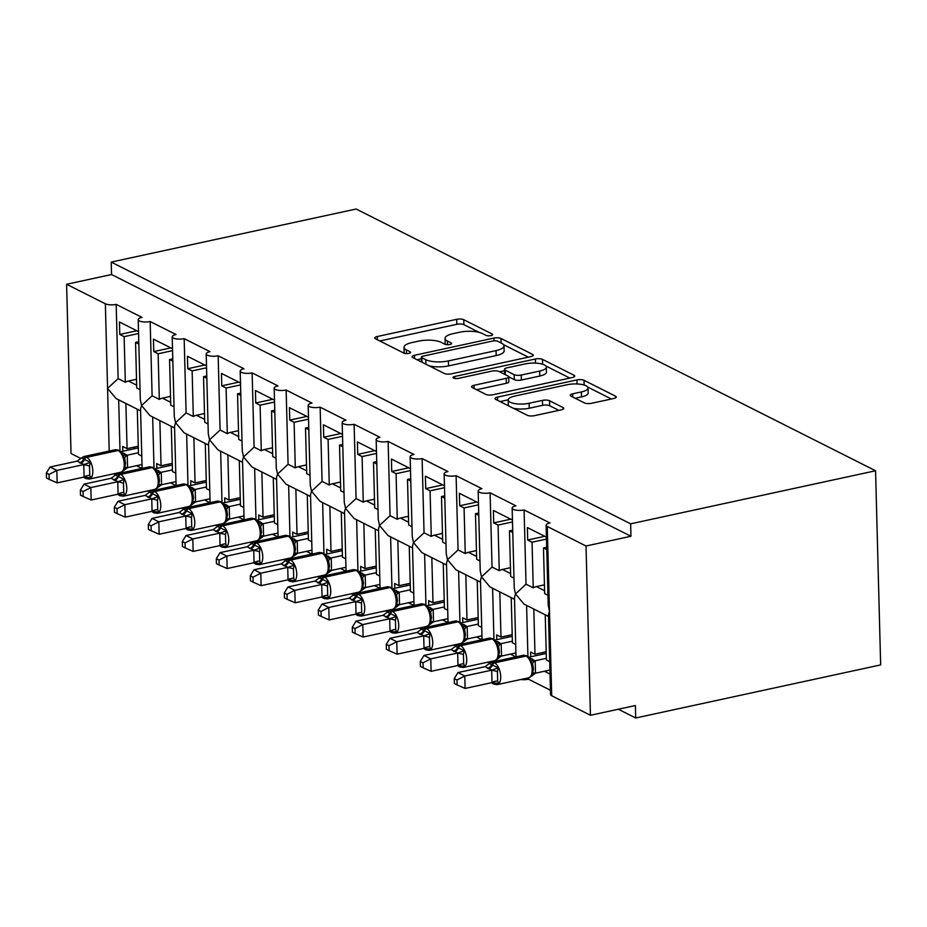 <?xml version="1.0" encoding="UTF-8"?>
<svg xmlns="http://www.w3.org/2000/svg" width="927" height="927" viewBox="0 0 927 927"><rect width="100%" height="100%" fill="white"/><g stroke="black" fill="none" stroke-linecap="round" stroke-linejoin="round"><path stroke-width="1.39" d="M490.904 335.609A3.615 1.147 -1.5 0 0 492.643 334.577A3.615 1.147 -1.5 0 0 492.121 333.998L463.767 319.711A5.156 1.645 -1.5 0 0 456.687 319.317L377.277 336.524A5.156 1.645 -1.5 0 0 374.798 337.996A5.156 1.645 -1.5 0 0 375.539 338.818L403.905 353.117A3.615 1.147 -1.5 0 0 408.853 353.384A3.615 1.147 -1.5 0 0 410.591 352.353A3.615 1.147 -1.5 0 0 410.07 351.773L406.408 349.919A16.501 5.261 -1.5 0 1 404.021 347.301A16.501 5.261 -1.5 0 1 411.982 342.561L418.598 341.124A16.501 5.261 -1.5 0 1 441.252 342.376L444.925 344.23A3.615 1.147 -1.5 0 0 449.885 344.496A3.615 1.147 -1.5 0 0 451.623 343.465A3.615 1.147 -1.5 0 0 451.101 342.886L447.428 341.032A16.501 5.261 -1.5 0 1 445.053 338.413A16.501 5.261 -1.5 0 1 453.002 333.674L459.618 332.237A16.501 5.261 -1.5 0 1 482.283 333.488L485.945 335.331A3.615 1.147 -1.5 0 0 490.904 335.609M584.416 402.909A5.156 1.645 -1.5 0 0 591.496 403.303L613.778 398.483A5.156 1.645 -1.5 0 0 616.258 396.999A5.156 1.645 -1.5 0 0 615.516 396.177L584.022 380.302A5.156 1.645 -1.5 0 0 576.942 379.919L497.532 397.115A5.156 1.645 -1.5 0 0 495.053 398.598A5.156 1.645 -1.5 0 0 495.794 399.421L527.289 415.284A5.156 1.645 -1.5 0 0 534.369 415.678L561.275 409.85A5.156 1.645 -1.5 0 0 563.767 408.367A5.156 1.645 -1.5 0 0 563.025 407.544L549.537 400.754A5.156 1.645 -1.5 0 0 542.457 400.371L529.12 403.257A13.801 4.403 -1.5 0 1 515.25 403.662A13.801 4.403 -1.5 0 1 508.181 400.024A13.801 4.403 -1.5 0 1 514.833 396.061L567.104 384.74A13.801 4.403 -1.5 0 1 580.974 384.334A13.801 4.403 -1.5 0 1 588.042 387.973A13.801 4.403 -1.5 0 1 581.391 391.936L572.677 393.824A5.156 1.645 -1.5 0 0 570.186 395.296A5.156 1.645 -1.5 0 0 570.939 396.119L584.416 402.909M111.217 262.086L630.638 523.825L875.563 470.765L356.153 209.015L111.217 262.086L111.541 274.531L66.605 284.265L105.354 303.789A7.879 2.514 178.5 0 0 116.176 304.392L142.005 317.405A7.879 2.514 -1.5 0 0 138.204 319.664A7.879 2.514 -1.5 0 0 142.248 321.75A7.879 2.514 -1.5 0 0 150.162 321.518L176.003 334.531A7.879 2.514 -1.5 0 0 172.202 336.802A7.879 2.514 -1.5 0 0 176.246 338.876A7.879 2.514 -1.5 0 0 184.16 338.645L210 351.669A7.879 2.514 -1.5 0 0 206.2 353.929A7.879 2.514 -1.5 0 0 210.232 356.003A7.879 2.514 -1.5 0 0 218.158 355.783L243.986 368.795A7.879 2.514 -1.5 0 0 240.186 371.055A7.879 2.514 -1.5 0 0 244.23 373.141A7.879 2.514 -1.5 0 0 252.144 372.909L277.984 385.922A7.879 2.514 -1.5 0 0 274.183 388.193A7.879 2.514 -1.5 0 0 278.216 390.267A7.879 2.514 -1.5 0 0 286.142 390.035L311.97 403.06A7.879 2.514 -1.5 0 0 308.181 405.319A7.879 2.514 -1.5 0 0 312.214 407.393A7.879 2.514 -1.5 0 0 320.139 407.162L345.968 420.186A7.879 2.514 -1.5 0 0 342.167 422.445A7.879 2.514 -1.5 0 0 346.211 424.531A7.879 2.514 -1.5 0 0 354.126 424.299L379.966 437.312A7.879 2.514 -1.5 0 0 376.165 439.572A7.879 2.514 -1.5 0 0 380.197 441.658A7.879 2.514 -1.5 0 0 388.123 441.426L413.952 454.439A7.879 2.514 -1.5 0 0 410.151 456.71A7.879 2.514 -1.5 0 0 414.195 458.784A7.879 2.514 -1.5 0 0 422.109 458.552L447.95 471.576A7.879 2.514 -1.5 0 0 444.149 473.836A7.879 2.514 -1.5 0 0 448.193 475.91A7.879 2.514 -1.5 0 0 456.107 475.69L481.947 488.703A7.879 2.514 -1.5 0 0 478.147 490.962A7.879 2.514 -1.5 0 0 482.179 493.048A7.879 2.514 -1.5 0 0 490.105 492.816L515.933 505.829A7.879 2.514 -1.5 0 0 512.133 508.1A7.879 2.514 -1.5 0 0 516.177 510.174A7.879 2.514 -1.5 0 0 524.091 509.943L549.931 522.967A7.879 2.514 -1.5 0 0 546.13 525.227A7.879 2.514 -1.5 0 0 547.266 526.478L586.015 546.003L590.453 715.273L635.389 705.54L635.713 717.985L618.344 709.225M530.754 356.64A5.156 1.645 -1.5 0 0 533.245 355.168A5.156 1.645 -1.5 0 0 532.504 354.346L500.997 338.471A5.156 1.645 -1.5 0 0 493.917 338.077L414.52 355.284A5.156 1.645 -1.5 0 0 412.028 356.768A5.156 1.645 -1.5 0 0 412.77 357.59L444.276 373.454A5.156 1.645 -1.5 0 0 451.356 373.848L530.754 356.64M542.515 359.386L574.01 375.261A5.156 1.645 -1.5 0 1 574.752 376.084A5.156 1.645 -1.5 0 1 572.26 377.556L492.863 394.763A5.156 1.645 -1.5 0 1 485.783 394.369L472.307 387.579A5.156 1.645 -1.5 0 1 471.553 386.756A5.156 1.645 -1.5 0 1 474.045 385.284L506.246 378.309A5.156 1.645 -1.5 0 0 508.738 376.825A5.156 1.645 -1.5 0 0 507.984 376.003L499.05 371.495A5.156 1.645 -1.5 0 0 491.97 371.101L458.436 378.367A3.615 1.147 -1.5 0 1 454.809 378.471A3.615 1.147 -1.5 0 1 452.967 377.521A3.615 1.147 -1.5 0 1 454.705 376.489L535.424 358.992A5.156 1.645 -1.5 0 1 542.515 359.386L542.631 364.23M546.443 537.173L527.37 527.567L527.695 540.012L532.052 542.202L533.245 587.822L526.038 584.195L524.091 509.943M546.768 549.618L543.477 547.961L544.67 593.581L547.961 595.238M533.245 587.822A11.564 9.421 -63.3 0 1 536.374 586.571L544.439 584.833M546.49 539.074L532.052 542.202M546.71 547.254L543.477 547.961M548.517 616.443L524.01 604.091L515.493 593.987L526.038 584.195M516.026 656.837L514.473 597.405L515.493 593.987L514.23 588.054L512.133 508.1M520.928 679.491A7.879 2.514 -1.5 0 0 528.529 679.213L528.494 677.846M527.938 656.571L526.594 605.401M548.46 614.531L549.479 611.113L548.216 605.18L546.13 525.227M548.471 614.531L550.557 694.485A7.879 2.514 -1.5 0 0 551.704 695.748L547.266 526.478M512.446 520.047L493.384 510.429L493.709 522.874L498.054 525.076L499.247 570.696L492.04 567.069L490.105 492.816M512.77 532.492L509.479 530.823L510.673 576.455L513.964 578.112M499.247 570.696A11.564 9.421 -63.3 0 1 502.388 569.445L510.441 567.695M512.492 521.947L498.054 525.076M512.712 530.128L509.479 530.823M514.52 599.317L490.012 586.965L481.495 576.849L492.04 567.069M482.04 639.711L480.476 580.267L481.495 576.849L480.232 570.928L478.147 490.962M486.93 662.353A7.879 2.514 -1.5 0 0 490.499 662.538M494.52 661.496L494.497 660.719M493.94 639.445L492.596 588.263M478.459 502.909L459.386 493.303L459.711 505.748L464.068 507.938L465.261 553.57L458.054 549.931L456.107 475.69M478.784 515.354L475.481 513.697L476.675 559.317L479.977 560.986M465.261 553.57A11.564 9.421 -63.3 0 1 468.39 552.318L476.455 550.568M478.506 504.809L464.068 507.938M478.714 513.002L475.481 513.697M480.534 582.191L456.026 569.838L447.498 559.723L458.054 549.931M448.042 622.585L446.49 563.141L447.498 559.723L446.246 553.79L444.149 473.836M452.944 645.227A7.879 2.514 -1.5 0 0 456.501 645.412M460.522 644.369L460.499 643.593M459.943 622.307L458.61 571.136M444.462 485.783L425.389 476.177L425.713 488.622L430.07 490.812L431.264 536.432L424.056 532.805L422.109 458.552M444.786 498.228L441.495 496.571L442.689 542.191L445.98 543.848M431.264 536.432A11.564 9.421 -63.3 0 1 434.392 535.18L442.457 533.442M444.508 487.683L430.07 490.812M444.728 495.864L441.495 496.571M446.536 565.053L422.028 552.701L413.512 542.596L424.056 532.805M414.056 605.447L412.492 546.015L413.512 542.596L412.248 536.663L410.151 456.71M418.946 628.1A7.879 2.514 -1.5 0 0 422.515 628.274M426.536 627.243L426.513 626.455M425.957 605.18L424.612 554.01M410.464 468.656L391.403 459.039L391.727 471.495L396.072 473.685L397.266 519.305L390.07 515.679L388.123 441.426M410.788 481.101L407.498 479.433L408.691 525.064L411.994 526.721M397.266 519.305A11.564 9.421 -63.3 0 1 400.406 518.054L408.459 516.304M410.522 470.557L396.072 473.685M410.731 478.738L407.498 479.433M412.55 547.927L388.042 535.574L379.514 525.458L390.07 515.679M380.058 588.321L378.506 528.877L379.514 525.458L378.251 519.537L376.165 439.572M384.96 610.963A7.879 2.514 -1.5 0 0 388.517 611.148M392.538 610.117L392.515 609.329M391.959 588.054L390.615 536.884M376.478 451.519L357.405 441.912L357.729 454.357L362.086 456.547L363.28 502.179L356.072 498.541L354.126 424.299M376.802 463.963L373.5 462.306L374.705 507.926L377.996 509.595M363.28 502.179A11.564 9.421 -63.3 0 1 366.408 500.928L374.473 499.178M376.524 453.419L362.086 456.547M376.744 461.611L373.5 462.306M378.552 530.8L354.044 518.448L345.528 508.332L356.072 498.541M346.061 571.194L344.508 511.75L345.528 508.332L344.265 502.411L342.167 422.445M350.962 593.836A7.879 2.514 -1.5 0 0 354.52 594.022M358.54 592.979L358.529 592.202M357.961 570.928L356.628 519.746M342.48 434.392L323.419 424.786L323.743 437.231L328.088 439.421L329.282 485.041L322.075 481.414L320.139 407.162M342.805 446.837L339.514 445.18L340.707 490.8L343.998 492.457M329.282 485.041A11.564 9.421 -63.3 0 1 332.411 483.801L340.476 482.052M342.526 436.293L328.088 439.421M342.747 444.473L339.514 445.18M344.554 513.662L320.047 501.322L311.53 491.206L322.075 481.414M312.075 554.068L310.51 494.624L311.53 491.206L310.267 485.273L308.181 405.319M316.964 576.71A7.879 2.514 -1.5 0 0 320.533 576.884M324.554 575.852L324.531 575.064M323.975 553.79L322.631 502.619M308.494 417.266L289.421 407.66L289.745 420.105L294.102 422.295L295.296 467.915L288.088 464.288L286.142 390.035M308.818 429.711L305.516 428.054L306.71 473.674L310.012 475.331M295.296 467.915A11.564 9.421 -63.3 0 1 298.424 466.663L306.489 464.925M308.54 419.166L294.102 422.295M308.749 427.347L305.516 428.054M310.568 496.536L286.061 484.184L277.532 474.068L288.088 464.288M278.077 536.93L276.524 477.486L277.532 474.068L276.269 468.147M282.978 559.584A7.879 2.514 -1.5 0 0 286.536 559.757M290.557 558.726L290.533 557.938M289.977 536.663L288.645 485.493M274.496 400.14L255.423 390.522L255.748 402.967L260.105 405.169L261.298 450.789L254.091 447.15L252.144 372.909M274.821 412.585L271.53 410.916L272.723 456.547L276.014 458.205M261.298 450.789A11.564 9.421 -63.3 0 1 264.427 449.537L272.492 447.787M274.543 402.04L260.105 405.169M274.763 410.221L271.53 410.916M276.57 479.41L252.063 467.057L243.546 456.941L254.091 447.15M244.079 519.804L242.526 460.36L243.546 456.941L242.283 451.02L240.186 371.055M248.981 542.446A7.879 2.514 -1.5 0 0 252.55 542.631M256.57 541.588L256.547 540.812M255.991 519.537L254.647 468.355M240.499 383.002L221.437 373.396L221.762 385.841L226.107 388.031L227.3 433.662L220.093 430.024L218.158 355.783M240.823 395.447L237.532 393.79L238.726 439.41L242.028 441.078M227.3 433.662A11.564 9.421 -63.3 0 1 230.441 432.411L238.494 430.661M240.556 384.902L226.107 388.031M240.765 393.094L237.532 393.79M242.573 462.283L218.065 449.931L209.548 439.815L220.093 430.024M210.093 502.677L208.54 443.233L209.548 439.815L208.285 433.882L206.2 353.929M214.994 525.319A7.879 2.514 -1.5 0 0 218.552 525.505M222.573 524.462L222.55 523.685M221.993 502.399L220.649 451.229M206.512 365.875L187.439 356.269L187.764 368.714L192.121 370.904L193.314 416.524L186.107 412.897L184.16 338.645M206.837 378.32L203.534 376.663L204.728 422.283L208.03 423.94M193.314 416.524A11.564 9.421 -63.3 0 1 196.443 415.273L204.508 413.535M206.559 367.776L192.121 370.904M206.767 375.956L203.534 376.663M208.587 445.145L184.079 432.793L175.562 422.689L186.107 412.897M176.095 485.539L174.543 426.107L175.562 422.689L174.299 416.756L172.202 336.802M180.997 508.193A7.879 2.514 -1.5 0 0 184.554 508.367M188.575 507.336L188.563 506.548M187.996 485.273L186.663 434.103M172.515 348.749L153.442 339.131L153.778 351.588L158.123 353.778L159.317 399.398L152.109 395.771L150.162 321.518M172.839 361.194L169.548 359.525L170.742 405.157L174.033 406.814M159.317 399.398A11.564 9.421 -63.3 0 1 162.445 398.147L170.51 396.397M172.561 350.649L158.123 353.778M172.781 358.83L169.548 359.525M174.589 428.019L150.081 415.667L141.564 405.551L152.109 395.771M142.109 468.413L140.545 408.969L141.564 405.551L140.301 399.63L138.204 319.664M146.999 491.055A7.879 2.514 -1.5 0 0 150.568 491.24M154.589 490.209L154.566 489.421M154.009 468.147L152.665 416.976M545.227 614.786L546.409 659.966L549.699 661.635M544.416 671.252L550.024 674.08M530.754 656.791L530.626 652.017L534.983 654.219L533.801 609.027M528.529 679.213L550.453 690.256M534.983 654.219L546.188 651.785M511.229 597.66L512.411 642.84L515.702 644.497M510.429 654.126L515.887 656.872M496.768 639.665L496.64 634.891L500.986 637.081L499.804 591.901M500.986 637.081L512.202 634.659M477.231 580.522L478.413 625.713L481.716 627.37M476.432 636.988L481.889 639.746M462.77 622.538L462.643 617.764L466.999 619.954L465.817 574.775M466.999 619.954L478.205 617.533M443.245 563.396L444.427 608.576L447.718 610.244M442.434 619.862L447.903 622.608M428.772 605.412L428.656 600.638L433.002 602.828L431.82 557.637M433.002 602.828L444.207 600.395M409.247 546.27L410.429 591.449L413.732 593.106M408.448 602.735L413.905 605.482M394.786 588.274L394.659 583.5L399.004 585.69L397.822 540.511M399.004 585.69L410.221 583.268M375.25 529.132L376.443 574.323L379.734 575.98M374.45 585.597L379.908 588.355M360.788 571.148L360.661 566.374L365.018 568.564L363.836 523.384M365.018 568.564L376.223 566.142M341.263 512.005L342.445 557.197L345.736 558.854M340.464 568.471L345.922 571.229M326.802 554.022L326.675 549.247L331.02 551.438L329.838 506.246M331.02 551.438L342.225 549.004M307.266 494.879L308.448 540.059L311.75 541.727M306.466 551.345L311.924 554.091M292.805 536.884L292.677 532.11L297.034 534.311L295.852 489.12M297.034 534.311L308.239 531.878M273.28 477.741L274.462 522.932L277.752 524.589M272.468 534.219L277.926 536.965M258.807 519.757L258.691 514.983L263.036 517.173L261.854 471.994M263.036 517.173L274.241 514.752M239.282 460.615L240.464 505.806L243.766 507.463M238.482 517.081L243.94 519.838M224.821 502.631L224.693 497.857L229.039 500.047L227.857 454.856M229.039 500.047L240.255 497.614M205.284 443.488L206.478 488.668L209.769 490.337M204.485 499.954L209.942 502.701M190.823 485.493L190.695 480.731L195.052 482.921L193.87 437.729M195.052 482.921L206.257 480.487M171.298 426.362L172.48 471.542L175.771 473.199M170.498 482.828L175.956 485.574M156.825 468.367L156.709 463.593L161.055 465.783L159.873 420.603M161.055 465.783L172.26 463.361M138.517 331.611L119.456 322.005L119.78 334.45L124.125 336.64L125.33 382.272L118.123 378.633L116.176 304.392M138.853 344.056L135.551 342.399L136.744 388.019L140.047 389.688M125.33 382.272A11.564 9.421 -63.3 0 1 128.459 381.02L136.512 379.27M138.575 333.511L124.125 336.64M138.783 341.704L135.551 342.399M120.591 473.071L120.568 472.295M120.012 451.02L118.679 399.838M118.123 378.633L107.567 388.425L116.095 398.54L140.603 410.893M116.57 474.114A7.879 2.514 178.5 0 1 113.013 473.929M137.3 409.224L138.482 454.415L141.785 456.072M136.501 465.69L141.958 468.448M122.839 451.24L122.712 446.466L127.069 448.656L125.875 403.477M127.069 448.656L138.274 446.235M80.753 458.425L71.031 453.535L66.605 284.265M590.453 715.273L551.704 695.748M630.638 523.825L630.963 536.269L586.015 546.003M630.963 536.269L111.541 274.531M875.563 470.765L880.65 664.914L635.713 717.985M136.825 330.765L119.78 334.45M170.823 347.892L153.778 351.588M204.809 365.018L187.764 368.714M238.807 382.144L221.762 385.841M272.793 399.282L255.748 402.967M306.791 416.408L289.745 420.105M340.788 433.535L323.743 437.231M374.775 450.673L357.729 454.357M408.772 467.799L391.727 471.495M442.758 484.925L425.713 488.622M476.756 502.052L459.711 505.748M510.754 519.19L493.709 522.874M544.74 536.316L527.695 540.012M445.053 338.413L445.18 343.384A16.501 5.261 -1.5 0 0 445.551 344.462M404.021 347.301L404.149 352.272A16.501 5.261 -1.5 0 0 404.531 353.349M479.097 332.341L463.894 324.682A5.156 1.645 -1.5 0 0 456.814 324.299L379.815 340.974M421.414 358.795L417.057 359.746M528.355 357.162L503.535 344.659M497.764 341.287A3.615 1.147 -1.5 0 0 492.805 341.02L423.106 356.119A3.615 1.147 -1.5 0 0 421.368 357.15A3.615 1.147 -1.5 0 0 421.889 357.729L425.76 359.676A16.501 5.261 -1.5 0 0 448.413 360.927L496.061 350.603A16.501 5.261 -1.5 0 0 504.01 345.864A16.501 5.261 -1.5 0 0 501.634 343.233L497.764 341.287M429.074 365.794A16.501 5.261 -1.5 0 0 448.552 365.898L448.413 360.927M504.01 345.864L504.149 350.846A16.501 5.261 -1.5 0 1 496.188 355.574L448.552 365.898M545.794 365.956L569.862 378.077M476.582 389.734L506.374 383.28A5.156 1.645 -1.5 0 0 508.865 381.797L508.738 376.825L514.3 379.641A5.156 1.645 -1.5 0 0 521.38 380.035L521.241 375.053A5.156 1.645 -1.5 0 1 514.161 374.67L505.227 370.163A5.156 1.645 -1.5 0 1 504.473 369.34A5.156 1.645 -1.5 0 1 506.965 367.857L525.377 363.871A13.801 4.403 -1.5 0 1 539.247 363.465A13.801 4.403 -1.5 0 1 546.316 367.104A13.801 4.403 -1.5 0 1 539.665 371.067L521.241 375.053M499.583 371.773L504.508 370.707M521.38 380.035L539.792 376.038A13.801 4.403 -1.5 0 0 546.443 372.086L546.316 367.104M588.042 387.973L588.17 392.955A13.801 4.403 -1.5 0 1 581.519 396.907L575.215 398.274M508.181 400.024L508.309 404.995A13.801 4.403 -1.5 0 0 508.622 405.887M513.268 408.228A13.801 4.403 -1.5 0 0 529.247 408.239L529.12 403.257M558.877 410.371L549.676 405.736A5.156 1.645 -1.5 0 0 542.596 405.342L529.247 408.239M508.193 399.815L500.07 401.576M611.368 399.004L587.73 387.092M80.881 458.32L83.731 456.571A11.298 5.469 77.8 0 1 85.852 456.907L86.663 457.312A11.298 5.469 77.8 0 1 92.793 470.962A11.298 5.469 77.8 0 1 89.34 479.062L120.8 472.249L123.326 470.789L124.971 467.764M46.35 473.037L46.477 478.008L49.201 479.375L49.061 474.404L46.35 473.037L50.058 467.011L56.848 470.429L83.975 464.554L77.173 461.136L81.506 457.915L90.278 462.341L89.502 466.061L89.745 475.389L90.684 477.892L84.345 477.347A2.63 2.144 116.7 0 0 85.597 478.32M49.061 474.404L56.848 470.429L57.173 482.874L84.09 477.046L83.766 464.601M50.058 467.011L77.173 461.136M90.684 477.892L84.09 477.046M138.32 447.892L120.858 451.669M120.232 451.797L127.266 455.284L127.567 467.637L123.326 470.789M138.447 452.758L127.231 455.18M142.005 464.508L127.567 467.637M125.469 463.245L124.728 458.425L122.619 455.331L122.283 453.245L119.374 450.638A2.63 2.144 116.7 0 0 118.123 450.499L117.312 450.082A11.298 5.469 -102.2 0 0 115.191 449.746L83.731 456.571M124.311 469.433L125.516 463.396L124.728 458.425A5.782 2.596 161.6 0 1 127.266 455.284M122.619 455.331L127.034 455.227M83.975 464.554L90.278 462.341M57.173 482.874L49.201 479.375M134.612 448.691L134.566 447.034M154.23 468.935L161.263 472.411L161.576 484.659L157.022 488.019L158.969 484.891M80.348 490.163L80.475 495.145L83.187 496.513L83.059 491.542L80.348 490.163L84.044 484.137L90.846 487.567L117.961 481.692L111.159 478.262L115.504 475.053L124.276 479.468L123.488 483.187L123.731 492.527L124.681 495.03L118.343 494.473A2.63 2.144 116.7 0 0 119.583 495.447M83.059 491.542L90.846 487.567L91.17 500.012L118.088 494.184L117.764 481.727M84.044 484.137L111.159 478.262M124.681 495.03L118.088 494.184M172.306 465.018L154.855 468.795M172.434 469.885L161.228 472.318M175.991 481.634L161.553 484.763M159.456 480.371L158.726 475.551L156.605 472.457L156.281 470.371L153.361 467.776A2.63 2.144 116.7 0 0 152.121 467.625L151.298 467.22A11.298 5.469 -102.2 0 0 149.189 466.884L117.729 473.697A11.298 5.469 77.8 0 1 119.838 474.033L151.298 467.22A2.63 2.144 -63.3 0 1 152.932 467.614M158.297 486.559L159.514 480.522L158.726 475.551A5.782 2.596 161.6 0 1 161.263 472.411M156.605 472.457L161.031 472.364M117.961 481.692L124.276 479.468M91.17 500.012L83.187 496.513M168.598 465.817L168.552 464.16M148.865 492.573L151.727 490.823A11.298 5.469 77.8 0 1 153.836 491.159L154.647 491.577A11.298 5.469 77.8 0 1 160.777 505.227A11.298 5.469 77.8 0 1 157.323 513.315L188.784 506.501L191.31 505.053L192.955 502.017M114.334 507.301L114.461 512.272L117.184 513.639L117.057 508.668L114.334 507.301L118.042 501.264L124.844 504.694L151.958 498.819L145.157 495.389L149.49 492.179L158.262 496.594L157.486 500.313L157.729 509.653L158.668 512.156L152.341 511.611A2.63 2.144 116.7 0 0 153.581 512.573M117.057 508.668L124.844 504.694L125.168 517.139L152.074 511.31L151.75 498.865M118.042 501.264L145.157 495.389M158.668 512.156L152.074 511.31M206.304 482.144L188.853 485.922M188.216 486.061L195.249 489.537L195.551 501.889L191.31 505.053M206.431 487.011L195.226 489.444M209.989 498.761L195.551 501.889M193.453 497.498L192.712 492.677L190.603 489.595L190.278 487.509A5.782 4.716 116.7 0 0 191.877 487.428M192.295 503.697L193.5 497.648L192.712 492.677A5.782 2.596 161.6 0 1 195.249 489.537M190.603 489.595L195.018 489.491M151.958 498.819L158.262 496.594M125.168 517.139L117.184 513.639M202.596 482.944L202.549 481.298M182.862 509.699L185.713 507.95A11.298 5.469 77.8 0 1 187.822 508.297L188.644 508.703A11.298 5.469 77.8 0 1 194.774 522.353A11.298 5.469 77.8 0 1 191.31 530.453L222.77 523.628L225.307 522.179L226.953 519.155M148.332 524.427L148.459 529.398L151.182 530.765L151.043 525.794L148.332 524.427L152.028 518.402L158.83 521.82L185.956 515.945L179.143 512.515L183.488 509.305L192.26 513.732L191.483 517.44L191.727 526.779L192.665 529.282L186.327 528.738A2.63 2.144 116.7 0 0 187.578 529.711M151.043 525.794L158.83 521.82L159.154 534.265L186.072 528.436L185.748 515.991M152.028 518.402L179.143 512.515M192.665 529.282L186.072 528.436M240.29 499.271L222.839 503.06M222.213 503.187L229.247 506.663L229.572 518.911L225.307 522.179M240.417 504.149L229.212 506.571M243.986 515.887L229.537 519.016M227.451 514.636L226.709 509.815L224.601 506.721L224.264 504.636L221.344 502.028A2.63 2.144 116.7 0 0 220.105 501.889L219.282 501.472A11.298 5.469 -102.2 0 0 217.173 501.136L185.713 507.95M226.918 510.557L226.709 509.815A5.782 2.596 161.6 0 1 229.247 506.663M224.601 506.721L229.015 506.617M185.956 515.945L192.26 513.732M159.154 534.265L151.182 530.765M236.582 500.082L236.547 498.425M259.305 539.317L260.95 536.281M182.318 541.553L182.457 546.524L185.168 547.903L185.041 542.921L182.318 541.553L186.026 535.528L192.828 538.958L219.942 533.083L213.14 529.653L217.474 526.432L226.246 530.858L225.47 534.578L225.713 543.917L226.663 546.409L220.325 545.864A2.63 2.144 116.7 0 0 221.565 546.837M185.041 542.921L192.828 538.958L193.152 551.403L220.07 545.563L219.745 533.118M186.026 535.528L213.14 529.653M226.663 546.409L220.07 545.563M274.288 516.409L256.837 520.186M257.312 520.638L263.245 523.801L263.535 536.154L259.305 539.305M274.415 521.275L263.21 523.709M277.973 533.025L263.535 536.154M261.437 531.762L260.696 526.942L258.587 523.848L258.262 521.762L255.342 519.155A2.63 2.144 116.7 0 0 254.091 519.016L253.28 518.61A11.298 5.469 -102.2 0 0 251.171 518.263L219.711 525.088A11.298 5.469 77.8 0 1 221.82 525.424L253.28 518.61A2.63 2.144 -63.3 0 1 254.902 519.004M260.278 537.95L261.484 531.913L260.696 526.942A5.782 2.596 161.6 0 1 263.245 523.801M258.587 523.848L263.013 523.743M219.942 533.083L226.246 530.858M193.152 551.403L185.168 547.903M270.58 517.208L270.533 515.551M250.846 543.964L253.697 542.214A11.298 5.469 77.8 0 1 255.817 542.55L256.628 542.967A11.298 5.469 77.8 0 1 262.758 556.617A11.298 5.469 77.8 0 1 259.305 564.705L290.765 557.892L293.291 556.443L294.937 553.407M216.315 558.691L216.443 563.662L219.166 565.03L219.027 560.059L216.315 558.691L220.023 552.654L226.814 556.084L253.94 550.209L247.138 546.779L251.472 543.57L260.244 547.984L259.467 551.704L259.711 561.044L260.649 563.546L254.322 562.99A2.63 2.144 116.7 0 0 255.562 563.964M219.027 560.059L226.814 556.084L227.15 568.529L254.056 562.701L253.731 550.256M220.023 552.654L247.138 546.779M260.649 563.546L254.056 562.701M308.285 533.535L290.835 537.312M290.197 537.451L297.231 540.928L297.532 553.28L293.291 556.443M308.413 538.402L297.196 540.835M311.97 550.151L297.532 553.28M295.435 548.888L294.693 544.068L292.584 540.986L292.248 538.888A5.782 4.716 116.7 0 0 293.859 538.819M294.276 555.088L295.481 549.039L294.693 544.068A5.782 2.596 161.6 0 1 297.231 540.928M292.584 540.986L296.999 540.881M253.94 550.209L260.244 547.984M227.15 568.529L219.166 565.03M304.577 534.334L304.531 532.677M284.844 561.09L287.694 559.34A11.298 5.469 77.8 0 1 289.803 559.676L290.626 560.093A11.298 5.469 77.8 0 1 296.744 573.743A11.298 5.469 77.8 0 1 293.291 581.832L324.751 575.018L327.289 573.57L328.934 570.534M250.313 575.818L250.441 580.789L253.152 582.156L253.025 577.185L250.313 575.818L254.01 569.781L260.811 573.21L287.926 567.336L281.124 563.906L285.47 560.696L294.241 565.111L293.453 568.83L293.697 578.17L294.647 580.673L288.309 580.128A2.63 2.144 116.7 0 0 289.56 581.102M253.025 577.185L260.811 573.21L261.136 585.655L288.054 579.827L287.729 567.382M254.01 569.781L281.124 563.906M294.647 580.673L288.054 579.827M342.272 550.661L324.821 554.45M324.195 554.578L331.229 558.054L331.518 570.406L327.289 573.57M342.399 555.54L331.194 557.961M345.956 567.278L331.518 570.406M329.421 566.015L328.691 561.206L326.571 558.112L326.246 556.026L323.326 553.419A2.63 2.144 116.7 0 0 322.086 553.28L321.263 552.863A11.298 5.469 -102.2 0 0 319.155 552.527L287.694 559.34M328.262 572.214L329.479 566.177L328.691 561.206A5.782 2.596 161.6 0 1 331.229 558.054M326.571 558.112L330.997 558.008M287.926 567.336L294.241 565.111M261.136 585.655L253.152 582.156M338.564 551.472L338.517 549.815M318.83 578.228L321.692 576.478A11.298 5.469 77.8 0 1 323.801 576.814L324.612 577.22A11.298 5.469 77.8 0 1 330.742 590.87A11.298 5.469 77.8 0 1 327.289 598.969L358.749 592.156L361.275 590.696L362.92 587.672M284.299 592.944L284.438 597.915L287.15 599.282L287.022 594.311L284.299 592.944L288.007 586.918L294.809 590.337L321.924 584.462L315.122 581.044L319.456 577.822L328.228 582.249L327.451 585.968L327.695 595.296L328.633 597.799L322.306 597.255A2.63 2.144 116.7 0 0 323.546 598.228M287.022 594.311L294.809 590.337L295.134 602.782L322.051 596.953L321.715 584.508M288.007 586.918L315.122 581.044M328.633 597.799L322.051 596.953M376.269 567.799L358.819 571.577M359.294 572.029L365.215 575.192L365.516 587.544L361.275 590.696M376.397 572.666L365.192 575.088M379.954 584.416L365.516 587.544M363.419 583.153L362.677 578.332L360.568 575.238L360.244 573.153L357.324 570.545A2.63 2.144 116.7 0 0 356.072 570.406L355.261 569.989A11.298 5.469 -102.2 0 0 353.152 569.653L321.692 576.478M362.26 589.34L363.465 583.303L362.677 578.332A5.782 2.596 161.6 0 1 365.215 575.192M360.568 575.238L364.983 575.134M321.924 584.462L328.228 582.249M295.134 602.782L287.15 599.282M372.561 568.599L372.515 566.942M352.828 595.354L355.678 593.604A11.298 5.469 77.8 0 1 357.799 593.94L358.61 594.346A11.298 5.469 77.8 0 1 364.74 607.996A11.298 5.469 77.8 0 1 361.287 616.096L392.735 609.282L395.273 607.822L396.918 604.798M318.297 610.07L318.425 615.053L321.148 616.42L321.009 611.449L318.297 610.07L322.005 604.045L328.795 607.475L355.922 601.6L349.12 598.17L353.454 594.96L362.225 599.375L361.449 603.095L361.692 612.434L362.631 614.937L356.292 614.381A2.63 2.144 116.7 0 0 357.544 615.354M321.009 611.449L328.795 607.475L329.12 619.92L356.038 614.091L355.713 601.635M322.005 604.045L349.12 598.17M362.631 614.937L356.038 614.091M410.255 584.925L392.805 588.703M392.179 588.842L399.213 592.318L399.537 604.566L395.273 607.834M410.383 589.792L399.178 592.226M413.952 601.542L399.502 604.671M397.416 600.279L396.675 595.458L394.566 592.365L394.23 590.279A5.782 4.716 116.7 0 0 395.841 590.209M396.246 606.467L397.463 600.429L396.675 595.458A5.782 2.596 161.6 0 1 399.213 592.318M394.566 592.365L398.981 592.272M355.922 601.6L362.225 599.375M329.12 619.92L321.148 616.42M406.547 585.725L406.513 584.068M386.814 612.48L389.676 610.731A11.298 5.469 77.8 0 1 391.785 611.067L392.608 611.484A11.298 5.469 77.8 0 1 398.726 625.134A11.298 5.469 77.8 0 1 395.273 633.222L426.733 626.409L429.271 624.96L430.916 621.924M352.295 627.208L352.422 632.179L355.134 633.547L355.006 628.576L352.295 627.208L355.991 621.171L362.793 624.601L389.908 618.726L383.106 615.296L387.451 612.087L396.211 616.501L395.435 620.221L395.678 629.56L396.629 632.063L390.29 631.519A2.63 2.144 116.7 0 0 391.53 632.481M355.006 628.576L362.793 624.601L363.117 637.046L390.035 631.217L389.711 618.772M355.991 621.171L383.106 615.296M396.629 632.063L390.035 631.217M444.253 602.052L426.802 605.829M426.177 605.968L433.21 609.445L433.5 621.797L429.271 624.96M444.381 606.93L433.176 609.352M447.938 618.668L433.5 621.797M431.403 617.405L430.673 612.585L428.552 609.502L428.228 607.417L425.308 604.81A2.63 2.144 116.7 0 0 424.056 604.671L423.245 604.253A11.298 5.469 -102.2 0 0 421.136 603.917L389.676 610.731M430.244 623.604L431.461 617.556L430.673 612.585A5.782 2.596 161.6 0 1 433.21 609.445M428.552 609.502L432.979 609.398M389.908 618.726L396.211 616.501M363.117 637.046L355.134 633.547M440.545 602.851L440.499 601.206M420.812 629.618L423.662 627.857A11.298 5.469 77.8 0 1 425.783 628.205L426.594 628.61A11.298 5.469 77.8 0 1 432.724 642.26A11.298 5.469 77.8 0 1 429.271 650.36L460.731 643.535L463.257 642.087L464.902 639.062M386.281 644.335L386.408 649.306L389.131 650.673L389.004 645.702L386.281 644.335L389.989 638.309L396.779 641.727L423.906 635.852L417.104 632.434L421.437 629.213L430.209 633.639L429.433 637.347L429.676 646.687L430.615 649.19L424.288 648.645A2.63 2.144 116.7 0 0 425.528 649.618M389.004 645.702L396.779 641.727L397.115 654.172L424.021 648.344L423.697 635.899M389.989 638.309L417.104 632.434M430.615 649.19L424.021 648.344M478.251 619.178L460.8 622.967M460.163 623.095L467.196 626.571L467.498 638.923L463.257 642.087M478.378 624.056L467.173 626.478M481.936 635.795L467.498 638.923M465.4 634.543L464.659 629.723L462.55 626.629L462.214 624.543L459.305 621.936A2.63 2.144 116.7 0 0 458.054 621.797L457.243 621.38A11.298 5.469 -102.2 0 0 455.122 621.044L423.662 627.857M464.242 640.731L465.447 634.694L464.659 629.723A5.782 2.596 161.6 0 1 467.196 626.571M462.55 626.629L466.965 626.525M423.906 635.852L430.209 633.639M397.115 654.172L389.131 650.673M474.543 619.989L474.497 618.332M454.809 646.745L457.66 644.995A11.298 5.469 77.8 0 1 459.769 645.331L460.592 645.737A11.298 5.469 77.8 0 1 466.721 659.387A11.298 5.469 77.8 0 1 463.257 667.486L494.717 660.673L497.254 659.213L498.9 656.189M420.279 661.461L420.406 666.432L423.118 667.811L422.99 662.828L420.279 661.461L423.975 655.435L430.777 658.865L457.892 652.99L451.09 649.56L455.435 646.339L464.207 650.766L463.419 654.485L463.674 663.825L464.612 666.328L458.274 665.771A2.63 2.144 116.7 0 0 459.525 666.745M422.99 662.828L430.777 658.865L431.101 671.31L458.019 665.47L457.695 653.025M423.975 655.435L451.09 649.56M464.612 666.328L458.019 665.47M512.237 636.316L494.786 640.093M494.161 640.233L501.194 643.709L501.519 655.957L497.254 659.213M512.364 641.183L501.159 643.616M515.933 652.932L501.484 656.061M499.398 651.669L498.656 646.849L496.548 643.755L496.212 641.669L493.291 639.062A2.63 2.144 116.7 0 0 492.052 638.923L491.229 638.518A11.298 5.469 -102.2 0 0 489.12 638.182L457.66 644.995M498.228 657.857L499.444 651.82L498.656 646.849A5.782 2.596 161.6 0 1 501.194 643.709M496.548 643.755L500.962 643.662M457.892 652.99L464.207 650.766M431.101 671.31L423.118 667.811M508.529 637.116L508.494 635.458M488.796 663.871L491.658 662.121A11.298 5.469 77.8 0 1 493.767 662.457L494.578 662.875A11.298 5.469 77.8 0 1 500.707 676.525A11.298 5.469 77.8 0 1 497.254 684.613L528.714 677.799L531.241 676.351L532.886 673.315M454.265 678.599L454.404 683.57L457.115 684.937L456.988 679.966L454.265 678.599L457.973 672.562L464.775 675.992L491.889 670.117L485.088 666.687L489.421 663.477L498.193 667.892L497.417 671.611L497.66 680.951L498.599 683.454L492.272 682.898A2.63 2.144 116.7 0 0 493.512 683.871M456.988 679.966L464.775 675.992L465.099 688.437L492.017 682.608L491.681 670.163M457.973 672.562L485.088 666.687M498.599 683.454L492.017 682.608M546.235 653.442L528.784 657.22M529.259 657.683L535.18 660.835L535.482 673.187L531.241 676.351M546.362 658.309L535.157 660.742M549.92 670.059L535.482 673.187M533.384 668.796L532.643 663.975L530.534 660.893L530.209 658.796L527.289 656.2A2.63 2.144 116.7 0 0 526.038 656.049L525.227 655.644A11.298 5.469 -102.2 0 0 523.118 655.308L491.658 662.121M532.225 674.995L533.431 668.946L532.643 663.975A5.782 2.596 161.6 0 1 535.18 660.835M530.534 660.893L534.96 660.789M491.889 670.117L498.193 667.892M465.099 688.437L457.115 684.937M542.527 654.242L542.48 652.585M492.156 335.168L492.121 333.998M410.105 352.955L410.07 351.773M451.136 344.056L451.101 342.886M109.212 451.043L105.354 303.789M128.459 381.02L136.675 385.157M162.445 398.147L170.661 402.283M196.443 415.273L204.658 419.421M230.441 432.411L238.656 436.547M264.427 449.537L272.642 453.674M298.424 466.663L306.64 470.812M332.411 483.801L340.626 487.938M366.408 500.928L374.624 505.064M400.406 518.054L408.622 522.191M434.392 535.18L442.608 539.329M468.39 552.318L476.605 556.455M502.388 569.445L510.603 573.581M536.374 586.571L544.589 590.719M447.532 344.705L447.428 341.032M406.501 353.593L406.408 349.919M377.37 339.745L377.277 336.524M456.814 324.299L456.687 319.317M463.894 324.682L463.767 319.711M414.601 358.506L414.52 355.284M493.998 340.846L493.917 338.077M501.125 342.978L500.997 338.471M532.538 356.026L532.504 354.346M422.005 362.237L421.889 357.729M425.875 364.184L425.76 359.676M496.188 355.574L496.061 350.603M574.056 376.941L574.01 375.261M474.126 388.506L474.045 385.284M506.374 383.28L506.246 378.309M454.751 378.471L454.705 376.489M535.539 363.094L535.424 358.992M539.792 376.038L539.665 371.067M505.342 374.67L505.227 370.163M514.3 379.641L514.161 374.67M572.759 397.046L572.677 393.824M581.519 396.907L581.391 391.936M542.596 405.342L542.457 400.371M549.676 405.736L549.537 400.754M563.06 409.224L563.025 407.544M497.614 400.337L497.532 397.115M577.046 383.963L576.942 379.919M584.137 385.029L584.022 380.302M615.563 397.857L615.516 396.177M120.8 472.249A11.298 5.469 -102.2 0 0 124.253 464.149A11.298 5.469 -102.2 0 0 118.123 450.499L86.663 457.312A2.63 2.144 116.7 0 0 84.681 459.155A5.782 4.716 116.7 0 1 80.313 463.199M89.34 479.062L85.979 478.575A2.63 2.144 -63.3 0 1 85.168 477.753A5.782 4.716 116.7 0 0 84.635 476.953M79.502 462.782A5.782 4.716 116.7 0 0 83.859 458.738A2.63 2.144 -63.3 0 1 85.852 456.907L117.312 450.082A2.63 2.144 -63.3 0 1 118.934 450.487M125.064 467.544A5.782 0.915 -166.3 0 1 127.59 467.521M122.48 453.477A5.782 4.716 116.7 0 0 124.705 453.581M122.26 453.21A5.782 4.716 116.7 0 0 123.894 453.164M84.067 476.953A5.782 2.596 161.6 0 1 89.745 475.389M83.743 464.705A5.782 0.915 -166.3 0 1 89.502 466.061M123.326 496.188L154.786 489.375A11.298 5.469 -102.2 0 0 158.239 481.275A11.298 5.469 -102.2 0 0 152.121 467.625L120.661 474.439A11.298 5.469 77.8 0 1 126.779 488.089A11.298 5.469 77.8 0 1 123.326 496.188L119.965 495.702A2.63 2.144 -63.3 0 1 119.154 494.891A5.782 4.716 116.7 0 0 118.633 494.079M113.488 479.908A5.782 4.716 116.7 0 0 117.856 475.875A2.63 2.144 -63.3 0 1 119.838 474.033L120.661 474.439A2.63 2.144 116.7 0 0 118.668 476.281A5.782 4.716 116.7 0 1 114.311 480.325M159.05 484.67A5.782 0.915 -166.3 0 1 161.576 484.659M156.466 470.603A5.782 4.716 116.7 0 0 158.702 470.707M156.257 470.348A5.782 4.716 116.7 0 0 157.88 470.302M118.053 494.079A5.782 2.596 161.6 0 1 123.731 492.527M117.729 481.843A5.782 0.915 -166.3 0 1 123.488 483.187M188.784 506.501A11.298 5.469 -102.2 0 0 192.237 498.413A11.298 5.469 -102.2 0 0 186.107 484.763L185.296 484.346A11.298 5.469 -102.2 0 0 183.187 484.01L151.727 490.823M157.323 513.315L153.963 512.84A2.63 2.144 -63.3 0 1 153.152 512.017A5.782 4.716 116.7 0 0 152.619 511.206M147.486 497.046A5.782 4.716 116.7 0 0 151.854 493.002A2.63 2.144 -63.3 0 1 153.836 491.159L185.296 484.346A2.63 2.144 -63.3 0 1 186.918 484.751M148.297 497.451A5.782 4.716 116.7 0 0 152.665 493.407A2.63 2.144 116.7 0 1 154.647 491.577L186.107 484.763A2.63 2.144 116.7 0 1 187.358 484.902L183.187 484.01M193.048 501.797A5.782 0.915 -166.3 0 1 195.574 501.785M190.464 487.741A5.782 4.716 116.7 0 0 192.689 487.834M152.051 511.217A5.782 2.596 161.6 0 1 157.729 509.653M151.727 498.969A5.782 0.915 -166.3 0 1 157.486 500.313M222.77 523.628A11.298 5.469 -102.2 0 0 226.234 515.539A11.298 5.469 -102.2 0 0 220.105 501.889L188.644 508.703A2.63 2.144 116.7 0 0 186.663 510.545A5.782 4.716 116.7 0 1 182.295 514.589M191.31 530.453L187.961 529.966A2.63 2.144 -63.3 0 1 187.15 529.143A5.782 4.716 116.7 0 0 186.617 528.344M181.483 514.172A5.782 4.716 116.7 0 0 185.84 510.128A2.63 2.144 -63.3 0 1 187.822 508.297L219.282 501.472A2.63 2.144 -63.3 0 1 220.916 501.878M227.034 518.935A5.782 0.915 -166.3 0 1 229.572 518.911M224.45 504.867A5.782 4.716 116.7 0 0 226.686 504.972M224.241 504.601A5.782 4.716 116.7 0 0 225.875 504.555M186.037 528.344A5.782 2.596 161.6 0 1 191.727 526.779M185.724 516.096A5.782 0.915 -166.3 0 1 191.483 517.44M225.307 547.579L256.767 540.765A11.298 5.469 -102.2 0 0 260.22 532.666A11.298 5.469 -102.2 0 0 254.091 519.016L222.631 525.829A11.298 5.469 77.8 0 1 228.76 539.479A11.298 5.469 77.8 0 1 225.307 547.579L221.947 547.092A2.63 2.144 -63.3 0 1 221.136 546.281A5.782 4.716 116.7 0 0 220.603 545.47M215.47 531.298A5.782 4.716 116.7 0 0 219.838 527.254A2.63 2.144 -63.3 0 1 221.82 525.424L222.631 525.829A2.63 2.144 116.7 0 0 220.649 527.672A5.782 4.716 116.7 0 1 216.292 531.716M261.032 536.061A5.782 0.915 -166.3 0 1 263.558 536.038M258.448 521.994A5.782 4.716 116.7 0 0 260.684 522.098M258.239 521.739A5.782 4.716 116.7 0 0 259.861 521.681M220.035 545.47A5.782 2.596 161.6 0 1 225.713 543.917M219.711 533.234A5.782 0.915 -166.3 0 1 225.47 534.578M290.765 557.892A11.298 5.469 -102.2 0 0 294.218 549.792A11.298 5.469 -102.2 0 0 288.088 536.142L287.277 535.736A11.298 5.469 -102.2 0 0 285.157 535.4L253.697 542.214M259.305 564.705L255.945 564.23A2.63 2.144 -63.3 0 1 255.134 563.407A5.782 4.716 116.7 0 0 254.601 562.596M249.467 548.436A5.782 4.716 116.7 0 0 253.824 544.392A2.63 2.144 -63.3 0 1 255.817 542.55L287.277 535.736A2.63 2.144 -63.3 0 1 288.9 536.142M250.278 548.842A5.782 4.716 116.7 0 0 254.647 544.798A2.63 2.144 116.7 0 1 256.628 542.967L288.088 536.142A2.63 2.144 116.7 0 1 289.34 536.293L285.157 535.4M295.029 553.187A5.782 0.915 -166.3 0 1 297.555 553.176M292.445 539.12A5.782 4.716 116.7 0 0 294.67 539.224M254.033 562.608A5.782 2.596 161.6 0 1 259.711 561.044M253.708 550.36A5.782 0.915 -166.3 0 1 259.467 551.704M324.751 575.018A11.298 5.469 -102.2 0 0 328.204 566.93A11.298 5.469 -102.2 0 0 322.086 553.28L290.626 560.093A2.63 2.144 116.7 0 0 288.633 561.924A5.782 4.716 116.7 0 1 284.276 565.968M293.291 581.832L289.931 581.356A2.63 2.144 -63.3 0 1 289.131 580.534A5.782 4.716 116.7 0 0 288.598 579.734M283.453 565.563A5.782 4.716 116.7 0 0 287.822 561.519A2.63 2.144 -63.3 0 1 289.803 559.676L321.263 552.863A2.63 2.144 -63.3 0 1 322.897 553.268M329.015 570.325A5.782 0.915 -166.3 0 1 331.542 570.302M326.431 556.258A5.782 4.716 116.7 0 0 328.668 556.351M326.223 555.991A5.782 4.716 116.7 0 0 327.845 555.945M288.019 579.734A5.782 2.596 161.6 0 1 293.697 578.17M287.706 567.486A5.782 0.915 -166.3 0 1 293.453 568.83M358.749 592.156A11.298 5.469 -102.2 0 0 362.202 584.056A11.298 5.469 -102.2 0 0 356.072 570.406L324.612 577.22A2.63 2.144 116.7 0 0 322.631 579.062A5.782 4.716 116.7 0 1 318.262 583.106M327.289 598.969L323.929 598.483A2.63 2.144 -63.3 0 1 323.117 597.672A5.782 4.716 116.7 0 0 322.584 596.861M317.451 582.689A5.782 4.716 116.7 0 0 321.82 578.645A2.63 2.144 -63.3 0 1 323.801 576.814L355.261 569.989A2.63 2.144 -63.3 0 1 356.883 570.395M363.013 587.451A5.782 0.915 -166.3 0 1 365.539 587.428M360.429 573.384A5.782 4.716 116.7 0 0 362.654 573.489M360.221 573.129A5.782 4.716 116.7 0 0 361.843 573.071M322.017 596.861A5.782 2.596 161.6 0 1 327.695 595.296M321.692 584.613A5.782 0.915 -166.3 0 1 327.451 585.968M392.735 609.282A11.298 5.469 -102.2 0 0 396.2 601.183A11.298 5.469 -102.2 0 0 390.07 587.533L389.247 587.127A11.298 5.469 -102.2 0 0 387.138 586.791L355.678 593.604M361.287 616.096L357.926 615.621A2.63 2.144 -63.3 0 1 357.115 614.798A5.782 4.716 116.7 0 0 356.582 613.987M351.449 599.827A5.782 4.716 116.7 0 0 355.806 595.783A2.63 2.144 -63.3 0 1 357.799 593.94L389.247 587.127A2.63 2.144 -63.3 0 1 390.881 587.533M352.26 600.232A5.782 4.716 116.7 0 0 356.628 596.188A2.63 2.144 116.7 0 1 358.61 594.346L390.07 587.533A2.63 2.144 116.7 0 1 391.31 587.683L387.138 586.791M397.011 604.578A5.782 0.915 -166.3 0 1 399.537 604.566M394.415 590.511A5.782 4.716 116.7 0 0 396.652 590.615M356.003 613.987A5.782 2.596 161.6 0 1 361.692 612.434M355.69 601.75A5.782 0.915 -166.3 0 1 361.449 603.095M426.733 626.409A11.298 5.469 -102.2 0 0 430.186 618.321A11.298 5.469 -102.2 0 0 424.056 604.671L392.608 611.484A2.63 2.144 116.7 0 0 390.615 613.315A5.782 4.716 116.7 0 1 386.258 617.359M395.273 633.222L391.912 632.747A2.63 2.144 -63.3 0 1 391.101 631.924A5.782 4.716 116.7 0 0 390.568 631.125M385.435 616.953A5.782 4.716 116.7 0 0 389.803 612.909A2.63 2.144 -63.3 0 1 391.785 611.067L423.245 604.253A2.63 2.144 -63.3 0 1 424.879 604.659M430.997 621.716A5.782 0.915 -166.3 0 1 433.523 621.693M428.413 607.648A5.782 4.716 116.7 0 0 430.649 607.741M428.204 607.382A5.782 4.716 116.7 0 0 429.827 607.336M390 631.125A5.782 2.596 161.6 0 1 395.678 629.56M389.676 618.877A5.782 0.915 -166.3 0 1 395.435 620.221M460.731 643.535A11.298 5.469 -102.2 0 0 464.184 635.447A11.298 5.469 -102.2 0 0 458.054 621.797L426.594 628.61A2.63 2.144 116.7 0 0 424.612 630.453A5.782 4.716 116.7 0 1 420.244 634.497M429.271 650.36L425.91 649.873A2.63 2.144 -63.3 0 1 425.099 649.051A5.782 4.716 116.7 0 0 424.566 648.251M419.433 634.08A5.782 4.716 116.7 0 0 423.801 630.036A2.63 2.144 -63.3 0 1 425.783 628.205L457.243 621.38A2.63 2.144 -63.3 0 1 458.865 621.785M464.995 638.842A5.782 0.915 -166.3 0 1 467.521 638.819M462.411 624.775A5.782 4.716 116.7 0 0 464.636 624.879M462.202 624.508A5.782 4.716 116.7 0 0 463.824 624.462M423.998 648.251A5.782 2.596 161.6 0 1 429.676 646.687M423.674 636.003A5.782 0.915 -166.3 0 1 429.433 637.347M494.717 660.673A11.298 5.469 -102.2 0 0 498.17 652.573A11.298 5.469 -102.2 0 0 492.052 638.923L460.592 645.737A2.63 2.144 116.7 0 0 458.61 647.579A5.782 4.716 116.7 0 1 454.242 651.623M463.257 667.486L459.896 667A2.63 2.144 -63.3 0 1 459.097 666.189A5.782 4.716 116.7 0 0 458.564 665.377M453.419 651.206A5.782 4.716 116.7 0 0 457.787 647.162A2.63 2.144 -63.3 0 1 459.769 645.331L491.229 638.518A2.63 2.144 -63.3 0 1 492.863 638.912M498.981 655.968A5.782 0.915 -166.3 0 1 501.519 655.957M496.397 641.901A5.782 4.716 116.7 0 0 498.633 642.005M496.188 641.646A5.782 4.716 116.7 0 0 497.811 641.588M457.984 665.377A5.782 2.596 161.6 0 1 463.674 663.825M457.671 653.141A5.782 0.915 -166.3 0 1 463.419 654.485M528.714 677.799A11.298 5.469 -102.2 0 0 532.168 669.7A11.298 5.469 -102.2 0 0 526.038 656.049L494.578 662.875A2.63 2.144 116.7 0 0 492.596 664.705A5.782 4.716 116.7 0 1 488.228 668.749M497.254 684.613L493.894 684.138A2.63 2.144 -63.3 0 1 493.083 683.315A5.782 4.716 116.7 0 0 492.55 682.504M487.417 668.344A5.782 4.716 116.7 0 0 491.785 664.3A2.63 2.144 -63.3 0 1 493.767 662.457L525.227 655.644A2.63 2.144 -63.3 0 1 526.849 656.049M532.979 673.095A5.782 0.915 -166.3 0 1 535.505 673.083M530.395 659.039A5.782 4.716 116.7 0 0 532.619 659.132M530.186 658.773A5.782 4.716 116.7 0 0 531.808 658.726M491.982 682.515A5.782 2.596 161.6 0 1 497.66 680.951M491.658 670.267A5.782 0.915 -166.3 0 1 497.417 671.611M276.281 468.147L274.183 388.193M421.495 361.982L421.368 357.15M504.612 374.299L504.473 369.34M85.979 478.575L83.662 477.138M119.374 450.638L115.191 449.746M154.786 489.375L157.323 487.915M119.965 495.702L117.659 494.265M114.878 475.447L117.729 473.697M153.361 467.776L149.189 466.884M153.963 512.84L151.657 511.403M189.954 487.521L187.358 484.902M226.906 510.545L227.497 514.786L226.281 520.823M187.961 529.966L185.643 528.529M221.344 502.028L217.173 501.136M256.767 540.765L259.293 539.305M221.947 547.092L219.641 545.655M216.848 526.837L219.711 525.088M255.342 519.155L251.171 518.263M255.945 564.23L253.627 562.793M291.924 538.911L289.34 536.293M289.931 581.356L287.625 579.92M323.326 553.419L319.155 552.527M323.929 598.483L321.623 597.046M357.324 570.545L353.152 569.653M357.926 615.621L355.609 614.184M393.905 590.302L391.31 587.683M391.912 632.747L389.607 631.31M425.308 604.81L421.136 603.917M425.91 649.873L423.604 648.437M459.305 621.936L455.122 621.044M459.896 667L457.59 665.563M493.291 639.062L489.12 638.182M493.894 684.138L491.588 682.701M527.289 656.2L523.118 655.308"/></g></svg>
